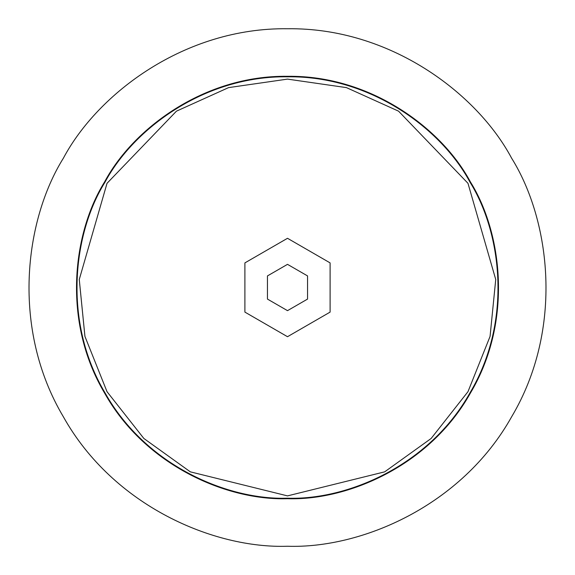 <?xml version="1.0" encoding="UTF-8"?>
<svg xmlns="http://www.w3.org/2000/svg" width="575" height="575" viewBox="0 0 575 575"><rect width="100%" height="100%" fill="white"/><g stroke="black" fill="none" stroke-linecap="round" stroke-linejoin="round"><path stroke-width="0.86" d="M287.5 495.887L384.675 471.845L431.142 438.473L467.971 391.697L490.065 336.411L495.736 279.486L467.971 183.303L398.561 111.169L346.43 87.616L287.5 79.113L228.57 87.616L176.439 111.169L107.029 183.303L79.264 279.486L84.935 336.411L107.029 391.697L143.858 438.473L190.325 471.845L287.5 495.887M287.5 336.706L330.107 312.103L330.107 262.897L287.5 238.294L244.893 262.897L244.893 312.103L287.5 336.706M287.5 310.651L307.553 299.079L307.553 275.921L287.5 264.349L267.447 275.921L267.447 299.079L287.5 310.651M287.5 498.698C347.372 500.732 429.539 466.073 470.4 393.099C513.166 321.224 502.104 232.738 470.4 181.901C442.225 129.03 371.127 75.21 287.5 76.302C203.873 75.21 132.775 129.03 104.6 181.901C72.896 232.738 61.834 321.224 104.6 393.099C145.461 466.073 227.628 500.732 287.5 498.698M287.5 546.25C360.856 548.751 461.517 506.28 511.585 416.875C563.982 328.814 550.426 220.405 511.585 158.125C477.07 93.344 389.958 27.406 287.5 28.75C185.042 27.406 97.93 93.344 63.415 158.125C24.574 220.405 11.018 328.814 63.415 416.875C113.483 506.28 214.144 548.751 287.5 546.25M287.5 498.202C347.235 500.236 429.209 465.657 469.976 392.854C512.641 321.145 501.608 232.861 469.976 182.146C441.866 129.397 370.933 75.699 287.5 76.798C204.068 75.699 133.134 129.397 105.024 182.146C73.392 232.861 62.359 321.145 105.024 392.854C145.791 465.657 227.765 500.236 287.5 498.202"/></g></svg>
